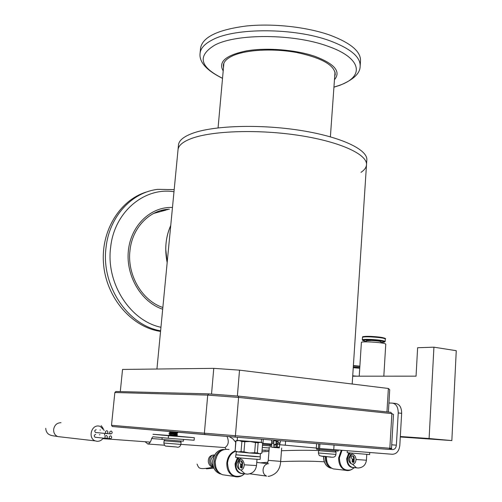 <?xml version="1.0" encoding="UTF-8"?>
<svg xmlns="http://www.w3.org/2000/svg" width="502" height="502" viewBox="0 0 502 502"><rect width="100%" height="100%" fill="white"/><g stroke="black" fill="none" stroke-linecap="round" stroke-linejoin="round"><path stroke-width="0.75" d="M391.51 448.368C392.118 448.562 391.353 448.87 389.201 449.29L389.841 448.261L235.407 435.736L238.582 397.433L207.721 395.105L208.719 393.869L238.35 396.097L238.582 397.433L391.88 413.623L389.841 448.261L391.51 448.361L393.493 414.464L391.88 413.623L390.801 412.324L238.381 396.097M208.6 393.869L115.899 391.485L114.851 392.526L111.5 425.294L112.373 426.531L234.949 437.085L388.755 449.409L234.949 437.085M389.201 449.29L388.755 449.409M114.851 392.526L207.721 395.105L204.377 433.176L235.407 435.736L234.992 437.079L205.149 434.613M111.5 425.294L204.377 433.176L205.054 434.6M120.292 391.579L122.544 369.441L213.77 368.349L239.523 370.156L388.36 388.473L389.721 389.715L388.391 412.067M388.36 388.473L386.96 411.916M237.371 396.015L239.523 370.156M213.77 368.349L211.524 394.07M156.931 369.026L178.047 149.533C178.58 145.323 183.105 141.627 191.613 138.445C212.484 130.658 259.434 129.146 300.315 135.609C341.278 142.035 367.928 154.798 366.485 165.02C367.928 154.798 341.278 142.035 300.315 135.609C259.434 129.146 212.484 130.658 191.613 138.445C183.105 141.627 178.58 145.323 178.047 149.533L178.009 149.922M167.172 262.609C164.468 249.406 165.66 237.038 170.736 225.505C167.473 232.752 165.811 240.596 165.735 249.042L167.172 262.609M178.467 145.166L178.505 144.771C179.045 140.491 183.569 136.726 192.084 133.482C212.948 125.538 259.867 123.938 300.711 130.451C341.636 136.92 368.255 149.853 366.799 160.251L366.516 164.524M352.184 384.017L366.485 165.02C366.171 167.681 364.352 170.115 361.026 172.33M160.552 331.408L160.295 331.37C131.712 327.128 106.355 297.912 103.556 264.115C100.551 230.33 120.568 198.899 147.933 191.576M162.686 309.226C141.282 302.154 125.651 275.918 128.374 250.636C130.896 225.31 150.895 206.441 172.475 207.47M160.615 210.633L167.731 209.623M162.855 307.481C142.022 300.748 126.793 274.632 130.018 250.197C132.333 228.096 148.799 210.727 167.612 209.309L169.394 209.183M200.549 48.368L200.593 47.903C202.752 37.029 217.881 29.737 245.98 26.041C272.981 23.174 307.086 26.939 330.341 35.278C350.98 43.116 361.026 51.706 360.499 61.056L360.185 65.718M223.195 70.914C217.981 61.897 225.737 55.214 246.463 50.878C266.549 47.401 295.414 49.685 314.704 56.274C334.646 63.81 341.234 71.629 334.464 79.718M335.129 72.439L334.953 72.909M223.49 67.644L223.334 65.216C223.767 61.677 226.829 58.565 232.52 55.885C245.716 49.704 273.213 48.148 296.807 52.534C321.914 57.937 334.715 65.229 335.217 74.415L334.702 76.442M223.804 64.124L223.71 63.628M153.625 213.438L166.03 210.074M238.632 460.196L240.201 458.778C242.479 459.355 243.84 461.363 244.286 464.808C243.909 467.808 242.886 469.533 241.224 469.985L240.784 469.979C238.431 469.383 237.076 467.375 236.724 463.955L238.632 460.196L238.632 458.803M240.916 458.991C237.502 460.001 237.433 469.809 240.847 469.985L240.935 469.997M236.059 451.631L235.137 450.984L235.971 440.919L238.965 440.549L237.032 440.342L261.304 442.35L261.555 439.206M217.259 455.013L215.101 461.394L215.747 466.96M223.083 449.805C218.069 451.317 215.126 455.157 214.254 461.319C214.021 466.998 215.973 471.045 220.108 473.468M236.254 451.725L235.996 454.825L254.947 456.582L260.168 456.814L260.412 453.714M237.496 457.629L235.074 463.76C235.281 470.556 238.161 473.857 243.727 473.656M235.513 451.242C230.933 453.237 228.266 457.153 227.519 463.001C228.278 473.832 233.053 478.061 241.845 475.683L244.518 473.769L241.845 475.683M229.05 449.522C221.627 448.499 217.021 452.484 215.239 461.476C215.051 468.115 217.485 472.539 222.555 474.748L225.844 475.218M241.393 468.002L242.284 467.444L242.359 466.49L241.845 466.458L241.769 467.412L242.284 467.444M242.435 465.611L240.427 466.59L240.514 465.561L242.002 464.551L242.516 464.582L242.435 465.611L240.427 466.59M241.757 460.962L240.157 460.805L239.805 461.394L239.699 462.662L240.583 464.683L242.591 463.704L242.648 462.995L241.757 460.962L240.201 460.805M235.84 454.812L235.633 457.335C235.087 457.642 260.889 459.763 260.124 459.349L260.318 456.833L236.003 454.787M235.187 451.009L238.03 451.938L241.048 451.612L241.882 441.465L238.965 440.549L250.191 441.509L255.468 442.582L254.658 452.748L257.331 452.936L258.135 442.789L255.468 442.582M235.137 450.984L235.771 440.881M236.166 451.706L249.268 452.955L254.658 452.748M258.135 442.789L260.45 442.306L262.64 443.097L261.849 453.149L259.553 453.682L260.645 453.657M257.331 452.936L259.553 453.682L249.268 452.955L243.972 451.875L244.8 441.71L250.191 441.509L261.31 442.331M244.8 441.71L241.882 441.465M243.972 451.875L241.048 451.612M241.845 466.458L240.358 467.462L241.418 468.002L241.769 467.412M242.002 464.551L241.914 465.58M240.583 464.683L242.591 463.704M242.071 463.672L241.242 460.93M350.17 455.32L351.927 454.015C354.243 454.53 355.623 456.349 356.075 459.481C355.749 462.242 354.707 463.817 352.944 464.206L352.536 464.199C350.158 463.666 348.79 461.846 348.419 458.74L350.17 455.32L350.013 453.344M352.555 454.166C348.865 454.787 348.884 464.061 352.586 464.206L352.642 464.212M348.79 452.892L346.713 458.571C346.976 464.814 349.474 467.82 354.224 467.582M342 450.407L339.358 457.899C339.954 467.312 343.82 471.278 350.954 469.816L352.856 468.661C350.634 470.399 348.219 470.951 345.614 470.318L347.83 470.581M326.388 456.676C326.363 463.026 328.659 467.098 333.284 468.893L335.524 469.15M353.59 461.853L353.188 462.392L354.029 461.884L354.086 461.018L353.646 460.987L353.59 461.853L354.029 461.884M354.136 460.221L352.166 461.118L352.222 460.183L353.759 459.255L354.199 459.286L354.136 460.221L352.166 461.118M353.301 456.004L351.726 455.866L351.369 456.406L351.293 457.554L352.278 459.386L354.249 458.489L354.286 457.843L353.301 456.004L351.77 455.866M347.334 450.815L347.208 452.71L369.629 454.574L369.754 452.54M325.233 456.575C325.183 462.286 327.197 466.094 331.289 467.996M326.018 456.644L326.432 460.918L328.113 464.576M353.188 462.392L352.115 461.915L353.646 460.987M353.759 459.255L353.697 460.19M352.278 459.386L354.249 458.489M353.81 458.458L352.862 455.973M106.499 433.628C108.143 432.994 108.344 432.04 107.114 430.772L106.8 430.703C105.156 431.331 104.949 432.278 106.173 433.552L106.499 433.628M96.158 429.687C94.533 430.302 94.326 431.237 95.537 432.486L96.133 432.548M110.779 433.954C112.417 433.32 112.624 432.373 111.394 431.105L111.08 431.036C109.449 431.664 109.241 432.611 110.459 433.879L110.779 433.954M105.997 438.459C107.641 437.826 107.848 436.878 106.631 435.604L106.298 435.529C104.661 436.15 104.447 437.104 105.665 438.378L105.997 438.459M95.725 434.431L95.662 434.425C94.043 435.039 93.83 435.968 95.029 437.223L95.625 437.286M110.289 438.773C111.921 438.139 112.128 437.192 110.911 435.924L110.584 435.849C108.953 436.476 108.746 437.424 109.957 438.698L110.289 438.773M99.954 434.751L99.402 434.814M104.209 430.383L100.287 426.367L98.674 426.016C91.057 424.981 87.938 438.415 95.261 440.894L97.074 441.308C99.565 441.396 101.611 440.348 103.224 438.158M104.51 435.221L104.73 433.452M273.929 446.943L276.251 447.138L276.213 447.658L273.891 447.464L273.935 445.889M273.891 447.439L271.664 447.251L271.714 443.925M277.004 447.671L276.219 447.615M279.325 447.84L273.891 447.414M277.054 446.981L279.376 447.175L279.319 447.891L276.997 447.702L278.171 440.543M100.387 430.019L99.998 430.057M273.69 443.203L273.872 444.973M168.936 435.41L177.394 435.134L177.413 434.694L174.84 434.18M177.3 434.908L173.504 434.217M168.785 435.316L177.589 434.801M169.124 433.452L177.576 433.17L177.601 432.737L174.96 432.216M177.47 432.944L173.598 432.253M168.992 433.119L177.764 432.843M170.14 434.431L176.397 433.966L170.592 434.073L168.954 435.008M175.989 433.759L173.548 433.245M169.281 431.475L170.322 432.473L176.428 432.096M170.341 432.235L174.997 431.971M175.085 436.125L176.233 435.698L172.857 435.943M175.556 446.931L167.197 446.24M166.896 446.196L167.304 446.222M322.246 456.305L321.719 456.249M330.881 457.021L322.353 456.318M322.077 456.28L322.428 456.305M265.652 450.407L262.094 450.143L269.066 450.162M176.585 436.182L169.174 435.579M145.166 441.773L147.864 444.025C149.552 443.636 150.801 441.81 151.617 438.541L152.828 436.771L168.27 438.271L168.509 435.705L194.343 437.713L176.44 436.081M168.509 435.705L152.947 434.274M168.27 438.271L194.117 440.241L194.343 437.713M162.165 437.669L162.002 439.426L178.116 440.838L183.393 441.17L183.55 439.432M393.028 403.2L395.733 403.501C399.611 404.198 401.581 407.473 401.65 413.322L399.812 445.462C399.077 451.091 396.599 454.034 392.363 454.279L316.291 448.261L316.618 443.624M285.594 441.132L285.287 445.205L316.31 448.054M285.287 445.205L279.67 444.722M263.261 439.344L262.948 443.329L271.726 444.057M262.948 443.329L262.634 443.304M388.931 403.012L392.332 403.119C396.197 403.815 398.168 407.091 398.23 412.958L396.373 445.174C395.996 447.991 394.754 449.459 392.639 449.579L389.175 449.303M352.693 376.186L416.051 376.167L417.626 347.717L433.923 347.183L456.262 350.697L451.844 440.58L400.295 436.972M433.923 347.183L429.103 438.522L400.32 436.52M451.844 440.58L429.103 438.522M262.559 444.201L271.751 444.91M316.781 448.317L336.924 450.012M316.662 448.305L316.599 449.271L334.169 450.796L338.191 451.06L338.254 450.118M353.389 365.594L359.865 366.159M359.846 366.485L353.364 365.92M359.777 367.546L353.295 366.981M359.752 367.922L353.27 367.357M359.733 368.248L353.251 367.684M356.84 376.186L352.718 375.829M383.823 376.18L385.762 344.159L385.335 343.807C382.398 342.333 360.888 341.09 361.396 342.414L361.39 342.439M380.93 342.571L384.545 342.069C383.553 341.203 378.935 340.532 370.702 340.055C365.757 339.879 363.141 340.036 362.846 340.519L366.353 341.542M384.984 341.693L385.159 341.523C384.011 340.613 379.148 339.91 370.576 339.415C365.45 339.233 362.695 339.396 362.312 339.898L362.5 340.13M380.918 342.872L380.98 341.806C380.246 341.222 377.146 340.776 371.687 340.463L366.404 340.764L366.334 341.843M160.609 330.812C127.646 325.371 100.739 285.236 106.098 247.047C109.467 216.349 131.976 192.235 157.779 189.348L174.188 189.63M160.947 327.279C130.118 320.86 105.696 283.002 110.653 247.191C114.33 211.844 144.432 186.951 173.987 191.733M200.047 53.689L200.097 53.13C200.693 48.167 204.797 43.743 212.409 39.859C235.018 27.51 294.693 27.698 329.939 40.806C350.597 48.569 360.668 57.059 360.147 66.289C360.116 73.48 353.276 79.843 339.634 85.39L333.93 87.179M222.53 78.287C199.62 66.917 197.079 55.841 214.912 45.054C236.674 33.421 293.651 33.672 327.429 46.077C362.375 58.019 364.791 76.837 339.151 85.434L333.937 87.11M224.112 449.466C217.862 449.754 214.097 453.645 212.804 461.137C212.622 467.444 214.944 471.642 219.763 473.731L221.024 474.057M244.286 464.808L256.509 465.567L257.005 459.274M238.268 457.717L235.783 463.835C235.658 468.579 237.39 471.729 240.985 473.279L247.273 474.152M240.784 469.979L244.97 473.832L247.367 474.152C252.594 473.675 255.643 470.813 256.509 465.567M234.974 450.953C230.299 452.98 227.582 456.971 226.822 462.926C226.634 469.677 229.1 474.177 234.221 476.417L237.484 476.894M242.661 475.099L243.062 474.804M242.127 462.957L242.648 462.995M356.075 459.481L366.416 460.227L366.78 454.404M349.555 452.967L347.422 458.64C347.39 463.183 349.015 466.094 352.291 467.368L353.866 467.544M352.536 464.199L356.489 467.833L358.051 468.015M341.247 450.344L338.662 457.837C338.612 464.325 340.927 468.485 345.614 470.318L333.284 468.893M323.696 456.431C323.683 462.436 325.873 466.289 330.26 467.983L331.671 468.222M353.854 457.811L354.286 457.843M268.043 476.298L268.984 476.304C276.295 474.522 280.191 469.552 280.668 461.382L268.275 460.359L269.304 447.062M224.381 447.533L224.996 447.577C228.542 445.079 229.201 441.358 226.979 436.42M60.993 422.697C56.996 422.803 54.549 425.012 53.664 429.317C53.476 432.793 54.818 435.209 57.686 436.564L60.704 436.909M103.286 428.664L101.241 425.683M276.251 447.138L276.213 445.412L275.472 444.615L273.86 445.556M276.182 445.287L275.14 444.188L273.828 445.425L273.772 440.185M276.094 444.916L276.05 440.894L273.734 440.706M273.665 441.848L272.956 441.578L271.613 442.507M273.646 443.178L273.063 442.996L271.714 443.875L271.595 440.009M277.048 447.069L276.263 447.012M278.02 441.421L276.771 441.754L276.389 441.383M277.38 444.314L276.326 443.109L276.52 442.739M278.058 441.252L276.715 441.653L276.069 440.373M279.376 447.175L279.84 443.9L278.779 444.465L277.581 443.316M279.84 443.9L280.166 442.569L279.099 443.128L277.901 441.986M249.814 473.806L266.587 476.097C264.171 475.068 262.998 472.94 263.073 469.709C263.468 466.634 264.88 464.689 267.302 463.873M277.248 445.148L276.025 444.408M268.093 463.748L268.595 463.748M163.878 443.028L180.883 444.408C180.124 446.83 178.618 447.684 176.378 446.981L166.695 446.14C165.233 446.441 164.292 445.406 163.878 443.028L164.085 440.781L181.09 442.168L180.3 441.001M318.387 452.961L335.907 454.417C335.273 459.619 328.364 455.992 321.977 456.249C319.134 455.276 319.46 456.657 318.387 452.961L318.55 450.652L336.064 452.107L335.085 450.865M262.471 445.312L270.597 445.908L269.712 444.766M262.308 447.445L269.235 447.979M169.067 435.504L153.198 434.268M162.008 439.319L151.617 438.541M318.739 443.793L318.412 448.474M319.592 448.587L319.918 443.887M392.639 449.579L389.245 449.29M401.65 413.322L398.23 412.958M333.73 449.767L334.05 445.023M391.717 444.803L396.373 445.174M212.578 455.17C209.585 455.904 208.161 458.106 208.317 461.784C208.957 465.04 210.671 466.835 213.457 467.161L213.457 467.161C198.284 470.048 199.012 468.335 197.073 464.118M214.567 455.126C210.162 458.32 209.698 462.003 213.162 466.189M213.827 454.944C208.55 455.276 208.092 465.116 213.312 466.691M362.475 337.4C365.117 336.604 357.374 336.704 370.903 336.384C383.472 337.087 386.603 338.574 385.31 338.994C384.162 338.084 379.305 337.375 370.74 336.892C365.613 336.716 362.858 336.886 362.475 337.4L362.312 339.898M384.626 338.568C384.488 337.651 379.92 336.924 370.934 336.384M370.896 336.384C365.33 336.214 362.764 336.44 363.197 337.062M204.979 434.575L112.373 426.531M178.047 149.533L178.505 144.771M222.524 78.356C206.391 70.362 198.917 61.953 200.097 53.13L200.593 47.903M335.217 74.415L335.248 74.039M223.892 63.17L218.069 127.878M335.022 71.955L330.385 136.82M239.824 458.784L240.439 458.822M220.698 473.863L219.763 473.731C214.887 471.642 212.534 467.437 212.71 461.118C213.783 454.297 217.171 450.413 222.869 449.466M238.619 458.941L238.72 457.768M222.555 474.748L234.221 476.417C237.998 477.509 241.431 476.624 244.518 473.769M262.646 443.097L261.856 453.143M236.994 440.354L236.404 440.643M260.538 453.714L260.996 453.488M261.473 442.375L261.962 442.72M237.195 440.367L237.446 437.273M241.418 468.002L241.933 468.033M351.576 454.015L352.222 454.065M350.007 453.463L350.032 453.011M353.854 467.544L358.202 468.015C362.971 467.588 365.707 464.996 366.416 460.227M354.575 467.626L350.954 469.816M323.577 456.418C323.57 462.442 325.798 466.295 330.26 467.983L331.508 468.128M353.232 462.392L353.672 462.424M235.639 442.187L232.884 438.855L229.282 436.608M180.889 444.352L224.996 447.577L225.988 449.158M276.439 441.471L276.42 442.833M276.05 440.894L276.081 440.461M280.668 461.382L281.672 448.085M280.166 442.569L280.499 440.725M275.968 443.479L276.382 442.883M45.738 428.332C46.385 436.382 53.225 435.498 57.686 436.564L95.261 440.894M150.236 442.111L102.854 438.648M267.409 463.672L256.76 462.398M268.275 460.359L267.271 463.948M109.957 438.698L106.619 438.334M105.665 438.378L95.029 437.223M110.459 433.879L107.045 433.54M106.173 433.552L95.537 432.486M164.085 440.781L165.064 439.758M180.883 444.408L181.09 442.168M177.576 433.17L176.252 433.816M168.973 433.345L170.159 434.199M177.394 435.134L176.07 435.78M168.791 435.309L169.249 435.636M176.748 432.122L177.601 432.737M170.322 432.467L169.143 433.044M176.397 433.96L177.413 434.694M176.215 435.918L176.673 436.244M318.55 450.652L319.648 449.585M335.907 454.417L336.064 452.107M270.503 447.125L270.597 445.908M147.864 444.025L164.643 445.23M152.828 436.771L153.512 436.828M318.563 450.52C307.299 450.137 294.931 450.212 281.471 450.746M268.972 451.373L261.962 451.831M213.871 468.14C202.984 469.238 207.37 468.636 206.146 468.504L206.253 468.297M324.292 461.802C311.855 461.018 297.303 460.955 280.649 461.614M267.942 462.286L260.318 462.825M384.545 342.069L385.153 341.542M385.31 339.019L385.159 341.504M362.846 340.519L362.312 339.917M359.225 376.186L361.396 342.414"/></g></svg>
